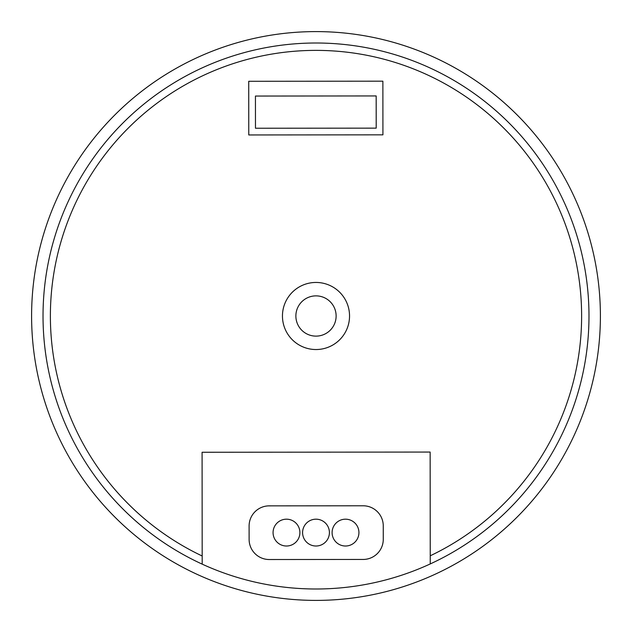 <?xml version="1.0" encoding="UTF-8"?>
<svg xmlns="http://www.w3.org/2000/svg" width="632" height="632" viewBox="0 0 632 632"><rect width="100%" height="100%" fill="white"/><g stroke="black" fill="none" stroke-linecap="round" stroke-linejoin="round"><path stroke-width="0.95" d="M382.921 134.837L248.771 134.956L248.724 81.291L382.873 81.18L382.921 134.837M376.206 128.138L255.47 128.241L255.439 96.048L376.174 95.938L376.206 128.138M430.147 452.062L430.242 563.942A273 273 0 0 1 202.185 564.139L202.09 452.259L430.147 452.062M383.269 539.301A20.121 20.121 0 0 1 363.163 559.446L269.256 559.525A20.121 20.121 0 0 1 249.119 539.42L249.103 526.006A20.121 20.121 0 0 1 269.208 505.861L363.116 505.782A20.121 20.121 0 0 1 383.261 525.887L383.269 539.301M202.185 564.139A273 273 0 0 1 355.002 45.804A273 273 0 0 1 430.242 563.942M316.245 600.4A284.4 284.4 0 0 1 69.575 174.013A284.4 284.4 0 0 1 562.172 173.587A284.4 284.4 0 0 1 316.245 600.4M316 349.536A33.536 33.536 0 0 1 286.952 299.228A33.536 33.536 0 0 1 345.048 299.228A33.536 33.536 0 0 1 316 349.536M430.234 555.797A265.622 265.622 0 0 0 523.809 150.558A265.622 265.622 0 0 0 107.906 150.922A265.622 265.622 0 0 0 202.177 555.994M302.586 532.594A13.414 13.414 0 0 1 322.707 520.981A13.414 13.414 0 0 1 322.707 544.215A13.414 13.414 0 0 1 302.586 532.594M273.071 532.594A13.414 13.414 0 0 1 293.193 520.981A13.414 13.414 0 0 1 293.193 544.215A13.414 13.414 0 0 1 273.071 532.594M332.1 532.594A13.414 13.414 0 0 1 352.222 520.981A13.414 13.414 0 0 1 352.222 544.215A13.414 13.414 0 0 1 332.1 532.594M316 336.121A20.121 20.121 0 0 1 298.573 305.935A20.121 20.121 0 0 1 333.427 305.935A20.121 20.121 0 0 1 316 336.121"/></g></svg>
